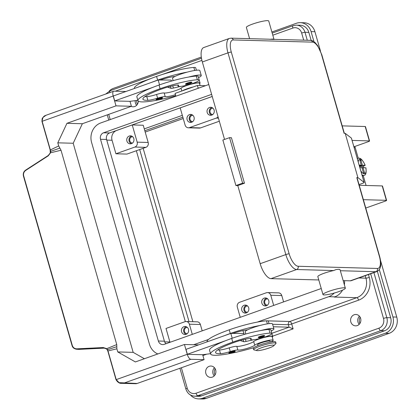 <?xml version="1.0" encoding="UTF-8"?>
<svg xmlns="http://www.w3.org/2000/svg" width="420" height="420" viewBox="0 0 420 420"><rect width="100%" height="100%" fill="white"/><g stroke="black" fill="none" stroke-linecap="round" stroke-linejoin="round"><path stroke-width="0.63" d="M182.327 115.348L144.28 128.877M136.343 150.738L185.335 321.599M189.021 321.599L139.687 149.552M144.811 130.725L182.852 117.196M183.241 118.535L145.194 132.064M271.887 31.994L296.399 23.279A12.926 11.697 91.6 0 1 300.284 22.659L304.132 22.764A12.926 11.697 91.6 0 1 314.927 31.715L320.366 50.673M380.499 260.379L396.758 317.079A12.926 11.697 91.6 0 1 389.13 333.349L206.257 398.381A12.926 11.697 91.6 0 1 202.372 399L198.524 398.895A12.926 11.697 91.6 0 1 190.439 394.973M143.152 148.318L192.875 321.704M136.784 100.427A5.817 5.261 -88.4 0 0 137.424 104.297M215.187 368.77A5.817 5.261 -88.4 0 0 215.014 374.903M360.145 317.221A5.817 5.261 -88.4 0 0 359.977 323.348M300.284 22.659A12.926 11.697 91.6 0 1 311.078 31.61L313.971 41.69M379.318 269.588L392.905 316.974A12.926 11.697 91.6 0 1 385.282 333.239L202.409 398.276A12.926 11.697 91.6 0 1 198.524 398.895M109.121 91.161A12.926 11.697 91.6 0 1 113.526 88.31L201.306 57.094M308.847 32.403L304.999 32.298A10.337 9.356 -88.4 0 0 296.363 25.132L300.211 25.242A10.337 9.356 91.6 0 1 308.847 32.403L311.152 40.43M377.36 271.341L390.673 317.767A10.337 9.356 91.6 0 1 384.578 330.781L201.7 395.813A10.337 9.356 91.6 0 1 198.592 396.312L194.744 396.202A10.337 9.356 -88.4 0 0 197.852 395.708L380.725 330.677A10.337 9.356 -88.4 0 0 386.825 317.662L373.905 272.606M334.268 297.045A15.508 14.033 91.6 0 1 334.241 297.056L334.798 296.856A15.508 14.033 -88.4 0 0 342.515 290.152M199.112 87.969L198.093 87.938A2.583 2.341 -88.4 0 0 198.214 88.284M198.093 87.938L197.384 85.481L205.48 85.701M175.87 96.233A2.583 2.341 -88.4 0 0 175.791 95.87L175.082 93.408L197.384 85.481M244.198 334.446L243.506 332.031A2.583 2.341 -88.4 0 0 242.571 330.666M244.86 334.262L245.795 333.931M169.995 342.3A7.754 7.019 91.6 0 1 169.895 341.975L166.016 328.445L184.973 321.704A3.88 3.507 91.6 0 1 186.139 321.515A3.88 3.507 91.6 0 1 189.373 324.203L192.292 334.373M148.176 142.464A3.88 3.507 -88.4 0 1 145.887 147.347L126.934 154.088L115.93 153.783L112.051 140.254A7.754 7.019 91.6 0 1 116.623 130.494L132.237 124.939L143.241 125.244L148.176 142.464L137.177 142.159L132.237 124.939M218.033 116.723A3.88 3.507 91.6 0 1 216.29 118.094L189.525 127.612A3.88 3.507 91.6 0 1 188.359 127.796A3.88 3.507 91.6 0 1 185.126 125.108L180.185 107.888L212.231 96.495M135.219 100.642A5.686 5.145 -88.4 0 0 136.637 105.299M138.322 101.12A5.686 5.145 91.6 0 1 134.726 106.523A5.686 5.145 91.6 0 1 133.019 106.796A5.686 5.145 91.6 0 1 131.187 106.37M214.457 367.726A5.686 5.145 -88.4 0 0 214.232 375.9M212.321 377.129A5.686 5.145 91.6 0 1 210.614 377.401A5.686 5.145 91.6 0 1 205.674 372.53A5.686 5.145 91.6 0 1 209.218 366.303A5.686 5.145 91.6 0 1 210.924 366.03A5.686 5.145 91.6 0 1 215.864 370.902A5.686 5.145 91.6 0 1 212.321 377.129M359.42 316.176A5.686 5.145 -88.4 0 0 359.195 324.35M357.284 325.579A5.686 5.145 91.6 0 1 355.572 325.852A5.686 5.145 91.6 0 1 350.632 320.98A5.686 5.145 91.6 0 1 354.181 314.753A5.686 5.145 91.6 0 1 355.887 314.48A5.686 5.145 91.6 0 1 360.827 319.352A5.686 5.145 91.6 0 1 357.284 325.579M273.315 326.75L289.07 327.185L293.102 328.881L291.695 323.962L358.601 300.169A18.097 16.375 -88.4 0 0 369.274 277.399L368.456 274.544M200.114 85.554L199.442 83.218A9.692 1.365 164 0 0 190.922 84.252A9.692 1.365 164 0 0 181.01 88.153A9.046 1.276 -16 0 1 172.846 91.486A9.046 1.276 -16 0 1 164.162 92.983A6.463 0.908 164 0 0 156.56 94.474A9.046 1.276 -16 0 1 146.79 96.621A36.188 5.093 -16 0 1 144.958 96.6M193.148 86.987A9.692 1.365 164 0 0 182.506 90.773M132.657 136.721A3.181 2.877 -88.4 0 0 132.652 136.721A3.181 2.877 -88.4 0 0 131.696 136.873A3.181 2.877 -88.4 0 0 129.717 140.353A3.181 2.877 -88.4 0 0 132.478 143.078A3.181 2.877 -88.4 0 0 132.484 143.078M115.93 153.783L134.888 147.042A3.88 3.507 -88.4 0 0 137.177 142.159M131.46 143.651A4.006 3.628 91.6 0 1 130.252 143.845A4.006 3.628 91.6 0 1 126.772 140.411A4.006 3.628 91.6 0 1 129.271 136.028A4.006 3.628 91.6 0 1 130.473 135.833A4.006 3.628 91.6 0 1 133.954 139.267A4.006 3.628 91.6 0 1 131.46 143.651M131.57 136.054A4.006 3.628 -88.4 0 0 131.47 136.085A4.006 3.628 -88.4 0 0 128.94 139.855A4.006 3.628 -88.4 0 0 131.36 143.687M186.139 321.515L197.138 321.82A3.88 3.507 91.6 0 1 200.377 324.508L202.193 330.85M187.325 327.374A3.181 2.877 -88.4 0 0 187.32 327.374A3.181 2.877 -88.4 0 0 186.365 327.526A3.181 2.877 -88.4 0 0 184.385 331.007A3.181 2.877 -88.4 0 0 187.147 333.732A3.181 2.877 -88.4 0 0 187.152 333.732M186.128 334.304A4.006 3.628 91.6 0 1 184.921 334.498A4.006 3.628 91.6 0 1 181.44 331.065A4.006 3.628 91.6 0 1 183.939 326.676A4.006 3.628 91.6 0 1 185.147 326.487A4.006 3.628 91.6 0 1 188.627 329.921A4.006 3.628 91.6 0 1 186.128 334.304M186.239 326.707A4.006 3.628 -88.4 0 0 186.139 326.739A4.006 3.628 -88.4 0 0 183.608 330.508A4.006 3.628 -88.4 0 0 186.029 334.336M219.324 121.228L200.529 127.916A3.88 3.507 91.6 0 1 199.364 128.1L188.359 127.796M212.945 108.171A3.181 2.877 -88.4 0 0 212.94 108.171A3.181 2.877 -88.4 0 0 211.984 108.323A3.181 2.877 -88.4 0 0 210 111.804A3.181 2.877 -88.4 0 0 212.762 114.529A3.181 2.877 -88.4 0 0 212.767 114.529M192.875 115.306A3.181 2.877 -88.4 0 0 192.869 115.306A3.181 2.877 -88.4 0 0 191.914 115.458A3.181 2.877 -88.4 0 0 189.929 118.939A3.181 2.877 -88.4 0 0 192.691 121.664A3.181 2.877 -88.4 0 0 192.696 121.664M211.743 115.101A4.006 3.628 91.6 0 1 210.541 115.29A4.006 3.628 91.6 0 1 207.06 111.862A4.006 3.628 91.6 0 1 209.559 107.473A4.006 3.628 91.6 0 1 210.761 107.284A4.006 3.628 91.6 0 1 214.242 110.717A4.006 3.628 91.6 0 1 211.743 115.101M191.672 122.241A4.006 3.628 91.6 0 1 190.47 122.43A4.006 3.628 91.6 0 1 186.989 118.996A4.006 3.628 91.6 0 1 189.488 114.613A4.006 3.628 91.6 0 1 190.691 114.419A4.006 3.628 91.6 0 1 194.171 117.852A4.006 3.628 91.6 0 1 191.672 122.241M211.859 107.504A4.006 3.628 -88.4 0 0 211.759 107.536A4.006 3.628 -88.4 0 0 209.228 111.305A4.006 3.628 -88.4 0 0 211.649 115.133M191.788 114.639A4.006 3.628 -88.4 0 0 191.688 114.671A4.006 3.628 -88.4 0 0 189.158 118.445A4.006 3.628 -88.4 0 0 191.572 122.273M283.594 301.901L281.778 295.559A3.88 3.507 -88.4 0 0 278.539 292.871L267.54 292.572A3.88 3.507 -88.4 0 0 266.375 292.756L239.61 302.274A3.88 3.507 -88.4 0 0 237.326 307.151L240.24 317.32M247.543 305.959A3.181 2.877 -88.4 0 0 247.538 305.959A3.181 2.877 -88.4 0 0 246.582 306.112A3.181 2.877 -88.4 0 0 244.597 309.593A3.181 2.877 -88.4 0 0 247.359 312.317A3.181 2.877 -88.4 0 0 247.364 312.317M267.613 298.825A3.181 2.877 -88.4 0 0 267.608 298.825A3.181 2.877 -88.4 0 0 266.653 298.977A3.181 2.877 -88.4 0 0 264.673 302.458A3.181 2.877 -88.4 0 0 267.435 305.177A3.181 2.877 -88.4 0 0 267.44 305.177M273.693 305.424L270.774 295.255A3.88 3.507 -88.4 0 0 267.54 292.572M246.341 312.889A4.006 3.628 91.6 0 1 245.138 313.084A4.006 3.628 91.6 0 1 241.658 309.65A4.006 3.628 91.6 0 1 244.157 305.267A4.006 3.628 91.6 0 1 245.359 305.072A4.006 3.628 91.6 0 1 248.84 308.506A4.006 3.628 91.6 0 1 246.341 312.889M266.411 305.755A4.006 3.628 91.6 0 1 265.209 305.944A4.006 3.628 91.6 0 1 261.728 302.516A4.006 3.628 91.6 0 1 264.227 298.127A4.006 3.628 91.6 0 1 265.43 297.938A4.006 3.628 91.6 0 1 268.91 301.366A4.006 3.628 91.6 0 1 266.411 305.755M246.456 305.293A4.006 3.628 -88.4 0 0 246.356 305.324A4.006 3.628 -88.4 0 0 243.826 309.094A4.006 3.628 -88.4 0 0 246.246 312.926M266.527 298.153A4.006 3.628 -88.4 0 0 266.427 298.19A4.006 3.628 -88.4 0 0 263.897 301.959A4.006 3.628 -88.4 0 0 266.317 305.786M269.057 323.626L268.349 321.158A10.988 1.544 164 0 0 266.506 320.828A30.571 4.3 164 0 0 229.236 329.805A41.36 5.822 164 0 0 207.081 341.691L207.123 341.838M270.632 342.027A9.692 1.365 164 0 0 272.958 340.704A9.692 1.365 164 0 0 273.157 340.294A9.692 1.365 164 0 0 264.637 341.329A9.692 1.365 164 0 0 254.725 345.224A9.046 1.276 -16 0 1 246.561 348.563A9.046 1.276 -16 0 1 237.878 350.054A6.463 0.908 164 0 0 230.276 351.545A9.046 1.276 -16 0 1 220.505 353.693A36.188 5.093 -16 0 1 215.576 352.569A36.188 5.093 -16 0 1 234.964 342.169A12.926 1.817 -16 0 1 249.701 338.462A6.463 0.908 -16 0 1 251.291 338.609A6.463 0.908 -16 0 1 251.092 338.945A10.988 1.544 164 0 0 250.756 339.512A10.988 1.544 164 0 0 252.599 339.838A10.988 1.544 164 0 0 264.647 337.076A10.988 1.544 164 0 0 271.877 333.454L270.816 329.768A10.988 1.544 164 0 0 268.973 329.438A30.571 4.3 164 0 0 261.298 330.43A14.217 2 -16 0 1 272.522 328.435A14.217 2 -16 0 1 273.924 328.876L272.512 323.957A14.217 2 164 0 0 271.11 323.51A14.217 2 164 0 0 259.885 325.51A30.571 4.3 164 0 0 230.291 333.496A41.36 5.822 164 0 0 224.285 335.738L230.827 333.412L232.89 333.417A12.926 1.817 -16 0 1 247.233 329.852A6.463 0.908 -16 0 1 247.674 329.81A14.217 2 164 0 0 245.18 331.795L245.81 334M247.674 329.81A14.217 2 -16 0 1 259.885 325.51M273.924 328.876A14.217 2 -16 0 1 271.168 330.986M271.877 333.454A10.988 1.544 164 0 0 270.034 333.128A30.571 4.3 164 0 0 232.764 342.106A41.36 5.822 164 0 0 210.609 353.992A41.36 5.822 164 0 0 253.822 347.65M234.707 351.005A3.229 0.457 -16 0 1 235.027 351.104C235.578 351.346 234.985 351.813 233.247 352.517L229.373 353.33L228.816 352.889A3.229 0.457 -16 0 1 230.543 351.96A3.229 0.457 -16 0 1 234.707 351.005M264.101 335.491A3.229 0.457 -16 0 1 264.422 335.596C264.973 335.832 264.38 336.299 262.642 337.003L258.767 337.817L258.211 337.376A3.229 0.457 -16 0 1 259.938 336.446A3.229 0.457 -16 0 1 264.101 335.491M270.312 342.09L270.055 341.182A6.463 0.908 164 0 0 269.419 340.982A6.463 0.908 164 0 0 262.306 342.479A6.463 0.908 164 0 0 257.628 344.747L257.891 345.649M273.782 345.749L275.798 343.665A11.634 1.638 164 0 0 276.008 343.203L275.656 341.969A11.634 1.638 164 0 0 274.512 341.607A11.634 1.638 164 0 0 261.718 344.306A11.634 1.638 164 0 0 253.297 348.385L253.649 349.613A11.634 1.638 164 0 0 254.074 349.897L256.888 350.595A9.046 1.276 164 0 0 257.444 350.658A9.046 1.276 164 0 0 266.38 348.878A9.046 1.276 164 0 0 273.782 345.749A9.046 1.276 164 0 0 273.058 345.109A9.046 1.276 164 0 0 262.111 347.529A9.046 1.276 164 0 0 256.888 350.595M276.008 343.203A11.634 1.638 164 0 0 274.864 342.841A11.634 1.638 164 0 0 262.07 345.534A11.634 1.638 164 0 0 253.649 349.613M261.298 330.43A30.571 4.3 164 0 0 231.703 338.415A41.36 5.822 164 0 0 225.697 340.657A41.36 5.822 164 0 0 209.548 350.301L210.609 353.992M273.157 340.294L272.102 336.604A9.692 1.365 164 0 0 263.582 337.638A9.692 1.365 164 0 0 253.664 341.534A9.046 1.276 -16 0 1 245.501 344.873A9.046 1.276 -16 0 1 236.817 346.364A6.463 0.908 164 0 0 229.215 347.86A9.046 1.276 -16 0 1 219.45 350.002A36.188 5.093 -16 0 1 217.613 349.986M232.89 333.417L243.784 333.443L244.083 334.483M230.827 333.412L232.208 338.237M240.744 340.352A6.463 0.908 164 0 0 240.618 340.615A6.463 0.908 164 0 0 240.797 340.756L243.7 341.707A3.88 0.546 164 0 0 246.057 341.444L253.538 339.754M262.741 337.675L266.154 336.908A10.337 1.454 -16 0 1 272.722 336.425A10.337 1.454 -16 0 1 272.239 337.087M224.285 335.738L185.966 349.367L187.373 354.286L225.697 340.657M189.452 354.344L187.373 354.286M210.515 353.666L202.776 354.711L189.462 354.385M175.455 94.71A9.046 1.276 -16 0 1 165.218 96.673A6.463 0.908 164 0 0 157.616 98.165A9.046 1.276 -16 0 1 147.851 100.306A36.188 5.093 -16 0 1 142.921 99.183A36.188 5.093 -16 0 1 162.304 88.783A12.926 1.817 -16 0 1 177.046 85.076A6.463 0.908 -16 0 1 178.637 85.223A6.463 0.908 -16 0 1 178.437 85.559A10.988 1.544 164 0 0 178.096 86.126A10.988 1.544 164 0 0 179.939 86.457A10.988 1.544 164 0 0 191.987 83.69A10.988 1.544 164 0 0 199.216 80.073A10.988 1.544 164 0 0 197.374 79.748A30.571 4.3 164 0 0 160.104 88.72A41.36 5.822 164 0 0 137.949 100.606A41.36 5.822 164 0 0 175.77 95.797M157.889 98.574A3.229 0.457 -16 0 1 162.052 97.624A3.229 0.457 -16 0 1 162.372 97.724C162.928 97.933 162.335 98.406 160.592 99.13C157.269 100.112 155.788 100.233 156.156 99.503A3.229 0.457 -16 0 1 157.889 98.574M187.283 83.06A3.229 0.457 -16 0 1 191.447 82.11A3.229 0.457 -16 0 1 191.767 82.21C192.323 82.425 191.73 82.892 189.987 83.622C186.664 84.599 185.183 84.719 185.551 83.989A3.229 0.457 -16 0 1 187.283 83.06M199.216 80.073L198.161 76.382A10.988 1.544 164 0 0 196.319 76.057A30.571 4.3 164 0 0 188.643 77.044A30.571 4.3 164 0 0 159.049 85.034A41.36 5.822 164 0 0 153.037 87.276A41.36 5.822 164 0 0 136.894 96.92L137.949 100.606M198.508 77.606A14.217 2 164 0 0 201.264 75.49A14.217 2 164 0 0 199.868 75.049A14.217 2 164 0 0 188.643 77.044M173.156 80.614L172.526 78.409A14.217 2 -16 0 1 175.014 76.424A14.217 2 -16 0 1 187.231 72.124A14.217 2 -16 0 1 198.455 70.13A14.217 2 -16 0 1 199.857 70.57L201.264 75.49M196.397 70.24L195.694 67.772A10.988 1.544 164 0 0 193.851 67.447A30.571 4.3 164 0 0 156.576 76.424A41.36 5.822 164 0 0 134.426 88.31L134.468 88.457M187.231 72.124A30.571 4.3 164 0 0 157.637 80.11A41.36 5.822 164 0 0 151.625 82.352L158.172 80.026L160.235 80.031A12.926 1.817 -16 0 1 174.573 76.466A6.463 0.908 -16 0 1 175.014 76.424M153.037 87.276L114.718 100.9L116.797 100.958M116.807 100.999L130.121 101.325L137.86 100.286M159.553 84.851L158.172 80.026M171.428 81.097L171.129 80.057L160.235 80.031M180.884 86.373L173.402 88.058A3.88 0.546 -16 0 1 171.045 88.326L168.142 87.37A6.463 0.908 -16 0 1 167.963 87.229A6.463 0.908 -16 0 1 168.089 86.966M199.584 83.706A10.337 1.454 164 0 0 200.067 83.039A10.337 1.454 164 0 0 193.494 83.522L190.087 84.294M114.718 100.9L113.305 95.981L151.625 82.352M113.195 96.023L116.02 105.861L66.953 123.307L57.803 142.826L58.7 145.945L50.342 149.961A5.534 5.003 -88.4 0 0 50.232 149.494L42.142 121.291L113.195 96.023A5.171 2.079 -109.6 0 1 112.844 92.558A5.171 2.079 -109.6 0 1 113.663 91.214A5.171 2.079 -109.6 0 1 113.988 91.161L125.932 91.492M144.391 358.727L133.166 352.359L73.206 143.252L82.357 123.732L131.418 106.286L116.02 105.861M131.418 106.286L129.995 101.325M46.127 115.227L45.307 115.568C44.389 115.768 43.334 116.802 42.137 118.671L41.948 121.391L43.003 117.395L46.127 115.227L113.663 91.214M44.195 116.245L42.893 117.479L41.948 121.391L50.069 149.609A5.171 4.678 91.6 0 1 50.174 150.014M82.357 123.732L66.953 123.307M73.206 143.252L57.803 142.826M107.956 351.503L116.014 379.696L118.955 382.741L121.737 383.329L135.618 383.712A5.171 4.678 -88.4 0 0 137.172 383.465L119.065 382.657L116.209 379.591L108.124 351.388A5.534 5.003 -88.4 0 0 107.972 350.936L116.87 348.81L116.749 344.584L61.021 150.239L58.7 145.945M202.655 354.706L204.078 359.672L137.172 383.465M204.078 359.672L190.874 359.305A5.171 2.079 -109.6 0 1 188.906 357.824A5.171 2.079 -109.6 0 1 187.262 354.322L184.443 344.484L135.377 361.935L117.763 351.934L116.87 348.81M198.592 344.878L184.443 344.484M133.166 352.359L117.763 351.934M116.749 344.584L106.748 348.679L107.567 349.681L107.788 351.068L107.567 349.681L116.807 346.684M107.825 351.078A5.171 4.678 91.6 0 1 107.951 351.461L106.748 348.679L103.231 347.545L76.886 348.836C74.618 348.8 73.091 347.681 72.308 345.487L23.683 175.907C23.179 173.623 23.856 171.785 25.725 170.405L48.253 155.82L50.573 152.785L61.021 150.239M50.232 149.494L50.699 151.358L50.405 151.268L50.573 152.785L50.699 151.358L59.866 148.103M23.683 175.907L23.436 176.033L72.056 345.608L73.93 348.301L76.382 349.214L103.724 347.923L106.607 348.962M50.432 151.19L50.143 150.034L50.279 152.938L48.174 155.536L25.625 170.126L23.583 172.715L23.441 176.017M48.253 155.82L50.358 152.707M78.971 349.377A2.583 0.688 87.2 0 1 78.944 349.377L104.9 348.101L78.923 349.377A2.583 0.688 87.2 0 0 78.944 349.377L76.382 349.214C73.999 348.731 72.555 347.529 72.061 345.608L72.308 345.487M104.097 347.949L103.341 347.928L103.231 347.545M187.262 354.322L116.014 379.696C117.668 382.373 119.579 383.586 121.742 383.329L123.968 383.098L190.874 359.305M107.462 350.086L106.617 348.983L103.724 347.923M363.363 199.678L386.353 200.314A2.583 0.362 -16 0 1 386.61 200.393A2.583 0.362 -16 0 1 385.224 201.138L365.762 208.058M352.076 140.427L369.317 140.905A2.583 0.362 -16 0 1 369.574 140.984L365.447 126.593A2.583 0.362 164 0 0 365.19 126.509L342.2 125.874M369.574 140.984A2.583 0.362 -16 0 1 368.188 141.724L354.806 146.486L355.142 147.651M386.61 200.393L382.483 186.002A2.583 0.362 164 0 0 382.226 185.923L359.237 185.288M353.808 146.454L354.806 146.486M366.072 185.477L363.258 175.67M358.265 158.256L355.226 147.656L354.139 147.625M359.609 166.698L361.877 166.078L363.405 166.126A9.046 3.633 -109.6 0 1 363.799 167.354A9.046 3.633 -109.6 0 1 363.899 167.722M362.087 168.053L363.08 167.701L364.602 173.003L363.5 172.972L361.977 167.669L359.872 167.612M361.94 174.815A9.046 3.633 70.4 0 0 364.093 175.376C365.904 175.208 366.513 172.688 365.915 167.816L363.08 167.701M363.426 172.72L364.602 173.003M361.877 166.078L362.413 167.937M359.378 165.884L361.274 165.207L359.756 159.91L360.854 159.941L362.376 165.239L359.489 166.268M362.376 165.239L365.08 165.317L363.405 166.126M358.265 162.005A7.754 3.119 70.4 0 1 360.88 159.296A7.754 3.119 70.4 0 1 365.08 165.317L365.211 165.354C362.628 159.768 360.239 157.427 358.029 158.329A9.046 3.633 70.4 0 0 357.346 158.807M360.854 159.941L360.045 160.923M359.168 165.149L361.274 165.207M351.414 138.191A3.88 0.546 164 0 0 351.419 138.128A3.88 0.546 164 0 0 351.382 138.08L345.198 133.339L344.101 133.308L321.526 54.584A2.583 0.362 -16 0 1 321.783 54.668L344.332 133.313M269.945 39.349A11.634 1.638 -16 0 1 274.024 39.449L268.543 39.191M274.024 39.449A11.634 1.638 -16 0 1 274.024 39.459L268.732 21A11.634 1.638 -16 0 0 252.599 24.071A11.634 1.638 -16 0 0 246.372 27.41L249.596 38.666M244.472 183.215L242.603 183.162L235.909 185.546L222.863 140.033L229.551 137.655L231.42 137.708L244.472 183.215L237.783 185.593L260.18 263.702L285.826 254.583A2.583 0.362 -16 0 1 287.726 254.027A2.583 0.362 -16 0 1 289.154 253.816L231.31 52.096A2.583 0.362 164 0 0 229.882 52.306A2.583 0.362 164 0 0 227.981 52.857L285.826 254.583A15.508 6.232 70.4 0 0 296.656 269.524A2.583 2.341 -88.4 0 0 298.184 266.269A12.926 5.192 -109.6 0 1 289.154 253.816M224.542 139.435L202.335 61.976A15.508 6.232 -109.6 0 1 203.737 47.549L229.388 38.425A15.508 6.232 70.4 0 0 227.981 52.857L202.335 61.976M235.909 185.546L237.783 185.593M242.603 183.162L229.551 137.655M322.975 294.572L317.83 276.612A11.634 1.638 -16 0 1 324.056 273.273A11.634 1.638 -16 0 1 333.701 270.548L335.969 269.608A11.634 1.638 -16 0 1 340.048 269.708A11.634 1.638 -16 0 1 340.053 269.719L345.34 288.162A11.634 1.638 -16 0 1 339.108 291.501A11.634 1.638 -16 0 1 322.975 294.572A11.634 1.638 -16 0 1 329.207 291.228A11.634 1.638 -16 0 1 345.34 288.162M345.198 133.339L357.898 177.618L356.795 177.587A2.583 0.362 -16 0 1 357.053 177.671L379.622 256.389A2.583 0.362 164 0 0 379.37 256.31A12.926 5.192 -109.6 0 1 377.396 268.459L298.184 266.269M340.342 270.732L375.869 271.709A15.508 6.232 70.4 0 0 376.834 271.562L351.188 280.686A15.508 6.232 -109.6 0 1 350.222 280.833L343.182 280.639M318.785 279.962L271.01 278.644A15.508 6.232 -109.6 0 1 260.18 263.702M357.898 177.618L364.077 182.359A3.88 0.546 -16 0 1 364.114 182.411A3.88 0.546 -16 0 1 362.04 183.524L359.037 184.59M212.226 96.469L109.62 132.951A5.171 4.678 -88.4 0 0 106.575 139.461L164.414 341.182A5.171 4.678 -88.4 0 0 166.026 343.712M321.242 288.514L164.236 344.348A5.171 4.678 91.6 0 1 162.682 344.6A5.171 4.678 91.6 0 1 158.366 341.014L100.522 139.293A5.171 4.678 91.6 0 1 103.572 132.788L211.622 94.364M157.826 353.95A15.508 14.033 91.6 0 1 149.447 344.19L91.602 142.464A15.508 14.033 91.6 0 1 100.748 122.945L208.798 84.52M334.246 293.044A15.508 14.033 91.6 0 1 328.744 296.688L257.292 322.098M208.457 339.47L193.636 344.736M344.374 284.786A15.508 14.033 -88.4 0 0 344.547 280.675M396.758 317.079L392.905 316.974M314.927 31.715L311.078 31.61M206.257 398.381L202.409 398.276M389.13 333.349L385.282 333.239M272.606 324.287L288.362 324.723A2.583 2.341 91.6 0 1 289.889 321.473L267.813 320.864M169.895 341.975L164.645 341.828M201.7 395.813L197.852 395.708A2.583 1.04 -109.6 0 1 196.865 394.968A2.583 1.04 -109.6 0 1 196.046 393.22A7.754 7.019 91.6 0 1 187.236 388.217L181.367 367.747M384.578 330.781L380.725 330.677A2.583 1.04 70.4 0 1 379.743 329.931A2.583 1.04 70.4 0 1 378.919 328.183L196.046 393.22M307.282 40.257L304.999 32.298A2.583 0.362 -16 0 0 303.566 32.508A2.583 0.362 -16 0 0 301.665 33.059L303.702 40.163M390.673 317.767L386.825 317.662A2.583 0.362 -16 0 0 385.392 317.872A2.583 0.362 -16 0 0 383.497 318.423A7.754 7.019 91.6 0 1 378.919 328.183M365.232 275.688L365.941 278.161A15.508 14.033 91.6 0 1 356.795 297.68L334.241 297.056M369.274 277.399A2.583 0.362 164 0 1 367.374 277.951A2.583 0.362 164 0 1 365.941 278.161L358.838 277.961M202.892 355.541L206.719 354.181M271.834 333.312L289.07 327.185L288.362 324.723A2.583 0.362 -16 0 0 289.795 324.513A2.583 0.362 -16 0 0 291.695 323.962A2.583 1.04 70.4 0 0 290.871 322.214A2.583 1.04 70.4 0 0 289.889 321.473L356.795 297.68A2.583 1.04 -109.6 0 1 357.777 298.421A2.583 1.04 -109.6 0 1 358.601 300.169M370.681 273.751L383.497 318.423M194.744 396.202C190.312 395.813 187.346 393.398 185.855 388.962A2.583 0.362 -16 0 1 185.981 388.789A2.583 0.362 -16 0 1 187.236 388.217M110.208 119.585L108.712 114.361M272.8 35.191L292.861 28.061A2.583 1.04 -109.6 0 1 292.682 26.329A2.583 1.04 -109.6 0 1 293.097 25.657L296.363 25.132M292.861 28.061A7.754 7.019 91.6 0 1 301.665 33.059M110.381 90.662A2.583 1.04 70.4 0 0 110.219 90.689A2.583 1.04 70.4 0 0 109.809 91.361A2.583 1.04 70.4 0 0 109.862 92.563M115.311 91.198L150.659 78.629M162.152 74.54L201.92 60.401M272.648 336.157L293.102 328.881M181.01 88.153L181.828 91.009M112.051 140.254L106.759 140.107M145.887 147.347L134.888 147.042M200.377 324.508L189.373 324.203M200.529 127.916L189.525 127.612M218.442 118.151L216.29 118.094M281.778 295.559L270.774 295.255M230.291 333.496L229.236 329.805M267.372 323.857L266.506 320.828M251.092 338.945L250.945 338.431M234.402 351.656A2.714 0.383 164 0 0 230.906 352.459A2.714 0.383 164 0 0 229.719 353.32A2.714 0.383 164 0 0 233.216 352.522A2.714 0.383 164 0 0 234.402 351.656M263.797 336.142A2.714 0.383 164 0 0 260.3 336.945A2.714 0.383 164 0 0 259.114 337.811A2.714 0.383 164 0 0 262.61 337.008A2.714 0.383 164 0 0 263.797 336.142M232.764 342.106L231.703 338.415M270.034 333.128L268.973 329.438M220.505 353.693L219.45 350.002M230.276 351.545L229.215 347.86M237.878 350.054L236.817 346.364M254.725 345.224L253.664 341.534M240.697 340.399L240.797 340.756M243.133 339.722L243.7 341.707M245.411 339.197L246.057 341.444M266.06 336.588L266.154 336.908M158.251 99.073A2.714 0.383 164 0 0 157.064 99.939A2.714 0.383 164 0 0 160.561 99.136A2.714 0.383 164 0 0 161.747 98.275A2.714 0.383 164 0 0 158.251 99.073M187.646 83.559A2.714 0.383 164 0 0 186.459 84.425A2.714 0.383 164 0 0 189.956 83.622A2.714 0.383 164 0 0 191.142 82.761A2.714 0.383 164 0 0 187.646 83.559M196.319 76.057L197.374 79.748M159.049 85.034L160.104 88.72M178.29 85.045L178.437 85.559M146.79 96.621L147.851 100.306M156.56 94.474L157.616 98.165M164.162 92.983L165.218 96.673M193.851 67.447L194.717 70.471M156.576 76.424L157.637 80.11M168.142 87.37L168.042 87.019M171.045 88.326L170.478 86.342M173.402 88.058L172.757 85.811M193.494 83.522L193.405 83.202M48.148 155.558L25.646 170.126M25.725 170.405L25.625 170.126C23.614 171.607 22.885 173.576 23.436 176.033L72.067 345.592M78.304 349.367L77.002 349.225L76.886 348.836M365.19 126.509L369.317 140.905M382.226 185.923L386.353 200.314M360.775 170.756A7.754 3.119 70.4 0 0 365.001 173.654A7.754 3.119 70.4 0 0 365.783 167.774M231.31 52.096A12.926 5.192 -109.6 0 1 233.284 39.947L312.496 42.137A2.583 2.341 -88.4 0 0 310.338 40.341C311.419 40.168 313.016 40.934 315.126 42.635L317.625 45.607L321.783 54.668M312.496 42.137A12.926 5.192 -109.6 0 1 321.526 54.584M233.284 39.947A2.583 2.341 -88.4 0 0 231.126 38.157L268.685 39.191M350.222 280.833L375.869 271.709A2.583 2.341 -88.4 0 0 377.396 268.459M271.01 278.644L296.656 269.524L333.701 270.548M356.795 177.587L379.37 256.31M364.077 182.359L351.382 138.08M103.572 132.788L109.62 132.951M100.522 139.293L106.575 139.461M158.366 341.014L164.414 341.182M328.744 296.688L334.798 296.856M185.855 388.962L179.917 368.261M108.759 120.099L107.263 114.875M105.735 94.028L110.219 90.689L201.474 58.238M272.197 33.086L293.097 25.657M250.756 339.512L250.435 338.405M271.882 333.496L272.722 336.425M178.096 86.126L177.781 85.024M196.822 70.198L196.355 70.082M199.227 80.11L200.067 83.039M362.281 176.017L364.093 175.376M357.284 158.592L358.029 158.329M273.992 39.338L310.338 40.341M231.126 38.157L229.388 38.425M379.622 256.389C381.796 264.569 380.867 269.63 376.834 271.562M351.419 138.128L364.114 182.411"/></g></svg>
